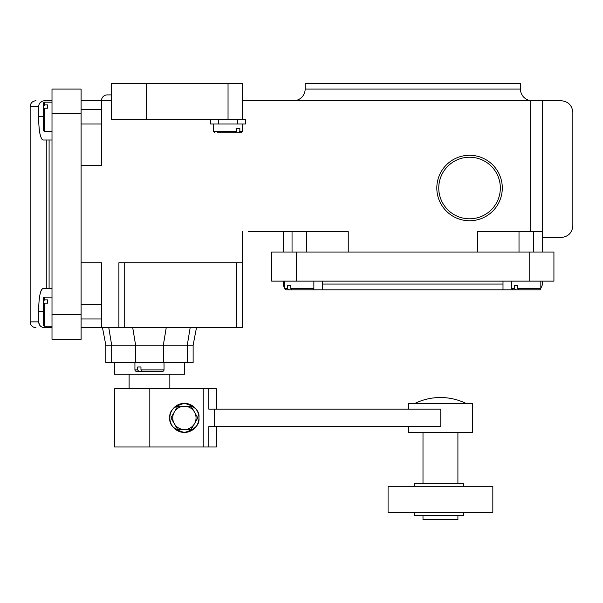 <?xml version="1.0" encoding="UTF-8"?>
<svg xmlns="http://www.w3.org/2000/svg" width="603" height="603" viewBox="0 0 603 603"><rect width="100%" height="100%" fill="white"/><g stroke="black" fill="none" stroke-linecap="round" stroke-linejoin="round"><path stroke-width="0.9" d="M414.269 512.46L414.269 515.369L463.73 515.369L463.73 512.46L463.73 515.369M422.997 515.369L422.997 519.733L457.911 519.733L457.911 515.369M388.076 512.46L492.832 512.46L492.832 486.274L388.076 486.274L388.076 512.46M463.73 483.365L463.73 486.274L463.73 483.365L414.269 483.365L414.269 486.274M184.397 406.249A11.638 11.638 0 0 1 194.475 423.713A11.638 11.638 0 0 1 172.752 417.894A11.638 11.638 0 0 1 184.397 406.249L191.113 406.249L197.837 417.894L191.113 429.532L177.674 429.532L170.958 417.894L177.674 406.249L184.397 406.249L177.674 406.249L174.312 412.075M465.825 403.339A58.197 58.197 0 0 0 415.09 403.339M422.997 432.441L422.997 483.365M457.911 483.365L457.911 432.441M178.149 429.532L177.674 429.532L170.958 417.894L171.192 417.48M190.638 406.249L191.113 406.249L194.475 412.075M196.035 414.774L197.837 417.894L196.035 421.007M191.355 429.117L191.113 429.532L184.397 429.532M408.45 426.623L408.45 432.441L472.466 432.441L472.466 403.339L408.45 403.339L408.45 409.158M198.945 417.894A14.547 14.547 0 0 1 184.397 432.441A14.547 14.547 0 0 1 169.842 417.894A14.547 14.547 0 0 1 184.397 403.339A14.547 14.547 0 0 1 198.945 417.894C199.774 424.768 194.92 429.622 184.397 432.441C173.868 429.622 169.021 424.768 169.842 417.894C169.021 411.012 173.868 406.166 184.397 403.339C194.92 406.166 199.774 411.012 198.945 417.894M203.211 388.792L114.562 388.792L114.562 446.989L203.211 446.989L203.211 388.792L216.402 388.792L216.402 409.158M134.929 362.607L134.929 369.88A1.455 1.455 0 0 0 136.384 371.335L156.946 371.335L138.72 371.335L137.672 369.88L137.672 366.971L140.966 366.971L140.966 369.88L142.014 371.335L162.569 371.335A1.455 1.455 0 0 0 164.024 369.88L164.024 362.607M137.672 366.971L140.966 366.971M208.834 388.792L208.834 409.158L214.653 409.158L214.653 426.623L208.834 426.623L208.834 446.989L216.402 446.989L216.402 426.623M208.834 446.989L203.211 446.989M214.653 426.623L440.778 426.623L440.778 409.158L214.653 409.158M236.549 128.371L239.843 128.371L239.843 131.281L238.796 132.735L235.509 132.735L236.549 131.281L236.549 128.371L239.843 128.371M52.001 102.178L44.728 102.178A1.455 1.455 0 0 0 43.273 103.633L43.273 124.195L43.273 105.97L44.728 104.93L47.637 104.93L47.637 108.223L44.728 108.223L43.273 109.264L43.273 129.826A1.455 1.455 0 0 0 44.728 131.281L52.001 131.281M47.637 104.93L47.637 108.223M52.001 297.136L44.728 297.136A1.455 1.455 0 0 0 43.273 298.591L43.273 319.153L43.273 300.927L44.728 299.879L47.637 299.879L47.637 303.173L44.728 303.173L43.273 304.221L43.273 324.776A1.455 1.455 0 0 0 44.728 326.231L52.001 326.231M47.637 299.879L47.637 303.173M136.384 371.335L138.72 371.335M114.562 362.607L114.562 374.244L184.397 374.244L184.397 362.607M217.284 132.735L235.509 132.735M228.04 132.735L241.132 132.735L242.587 131.281L239.843 131.281M43.273 103.633L43.273 105.97M43.273 298.591L43.273 300.927M42.278 101.161L39.625 103.294M52.001 140.009L43.13 140.009C40.28 138.75 38.773 130.994 38.622 116.726L38.622 106.543C38.984 102.992 40.951 101.055 44.524 100.724C33.127 100.724 33.127 100.724 44.524 100.724L52.001 100.724M52.001 327.685L44.524 327.685C33.127 327.685 33.127 327.685 44.524 327.685C40.959 327.369 38.991 325.424 38.622 321.866L38.622 311.683C38.773 297.452 40.273 289.689 43.13 288.407L52.001 288.407M35.969 327.685C32.434 327.339 30.497 325.401 30.15 321.866L38.622 321.866L39.625 325.123M43.122 288.407L41.728 289.387M41.298 290.156L40.522 292.259M38.939 125.741L39.323 129.758M39.851 133.255L40.529 136.165M41.306 138.275L41.728 139.022M42.135 139.527L43.13 140.009M108.781 327.685L111.676 345.15L105.834 345.15L105.834 362.607L193.126 362.607L193.126 345.15L196.472 327.685M111.676 362.607L111.676 345.15L193.126 345.15M242.587 100.724L542.301 100.724L542.301 231.665L530.655 231.665L530.655 100.724L532.11 100.724A11.638 11.638 0 0 1 520.472 89.086L520.472 83.267L305.148 83.267L305.148 89.086A11.638 11.638 0 0 1 293.51 100.724M81.096 262.757L101.462 262.757L101.462 327.685L118.897 327.685L118.897 262.757L242.564 262.757L242.564 327.685L124.715 327.685L124.715 262.757M210.583 119.635L210.583 124.007L245.496 124.007L245.496 119.635L111.653 119.635L111.653 83.267L242.587 83.267L242.587 119.635M111.653 94.905L107.289 94.905A5.819 5.819 0 0 0 101.462 100.724L101.462 165.652L81.096 165.652M52.001 314.593L52.001 339.331L81.096 339.331L81.096 89.086L52.001 89.086L52.001 314.593L81.096 314.593M542.301 237.484L561.212 237.484C568.23 236.745 572.111 232.864 572.85 225.846L572.85 112.362C572.111 105.344 568.23 101.462 561.212 100.724L542.301 100.724M218.392 119.635L218.392 124.007M237.695 119.635L237.695 124.007M52.001 89.086L81.096 89.086M81.096 304.409L101.462 304.409M101.462 318.957L81.096 318.957M81.096 109.452L101.462 109.452M101.462 124.007L81.096 124.007M469.556 218.806A30.783 30.783 0 0 0 500.339 188.015A30.783 30.783 0 0 0 469.556 157.232A30.783 30.783 0 0 0 438.765 188.015A30.783 30.783 0 0 0 469.556 218.806M248.383 231.665L348.233 231.665L348.233 252.031M299.322 289.862L286.221 289.862L306.784 289.862L288.558 289.862L287.518 288.407L287.518 285.498L290.812 285.498L290.812 288.407L291.852 289.862L312.414 289.862A1.455 1.455 0 0 0 313.869 288.407L313.869 281.134M287.518 285.498L290.812 285.498M511.728 281.134L511.728 288.407A1.455 1.455 0 0 0 513.183 289.862L533.745 289.862L515.52 289.862L514.48 288.407L514.48 285.498L517.773 285.498L517.773 288.407L518.814 289.862L539.376 289.862A1.455 1.455 0 0 0 540.831 288.407L540.831 281.134M514.48 285.498L517.773 285.498M101.462 327.685L81.096 327.685M118.897 327.685L124.715 327.685M242.564 262.757L242.564 231.665M81.096 100.724L111.653 100.724M469.556 155.28A32.735 32.735 0 0 1 502.291 188.015A32.735 32.735 0 0 1 469.556 220.751A32.735 32.735 0 0 1 436.821 188.015A32.735 32.735 0 0 1 469.556 155.28M477.372 252.031L477.372 231.665L530.655 231.665M542.301 231.665L542.301 252.031M283.304 252.031L283.304 231.665M292.04 252.031L292.04 231.665M306.595 231.665L306.595 252.031M519.01 252.031L519.01 231.665M533.557 231.665L533.557 252.031M284.767 281.134L284.767 288.407A1.455 1.455 0 0 0 286.221 289.862L288.558 289.862M513.183 289.862L515.52 289.862M533.745 289.862L539.376 289.862M296.405 281.134L553.923 281.134L553.923 252.031L271.674 252.031L271.674 281.134L296.405 281.134L296.405 252.031M542.285 281.134L542.285 284.043A5.819 5.819 0 0 1 540.831 287.887M322.597 281.134L322.597 289.862L312.414 289.862M526.283 289.862L503 289.862L503 281.134M284.767 287.887A5.819 5.819 0 0 1 283.312 284.043L283.312 281.134M503 289.862L322.597 289.862M463.564 512.46L463.564 515.369M463.564 486.274L463.564 483.365M149.823 388.792L149.823 446.989M134.929 369.88L137.672 369.88M140.966 369.88L164.024 369.88M213.492 124.007L213.492 131.281L236.549 131.281M38.622 106.543L30.15 106.543C30.497 103.015 32.434 101.07 35.969 100.724M46.258 288.407L46.258 140.009M49.092 140.009L49.092 288.407M44.728 102.178L44.728 104.93M44.728 108.223L44.728 131.281M44.728 297.136L44.728 299.879M44.728 303.173L44.728 326.231M163.338 362.607L163.338 345.15L166.232 327.685M190.171 327.685L187.277 345.15L187.277 362.607M38.622 116.726L43.273 116.726M38.622 311.683L43.273 311.683M135.615 362.607L135.615 345.15L132.72 327.685M305.148 89.086L520.472 89.086M236.745 262.757L236.745 327.685M228.04 119.635L228.04 83.267M146.567 119.635L146.567 83.267M81.096 113.816L52.001 113.816M284.767 288.407L287.518 288.407M290.812 288.407L313.869 288.407M511.728 288.407L514.48 288.407M517.773 288.407L540.831 288.407M529.193 281.134L529.193 252.031M503 284.043L322.597 284.043M129.11 374.244L129.11 388.792M169.842 374.244L169.842 388.792M213.492 131.281L214.947 132.735M30.15 321.866L30.15 106.543M242.587 124.007L242.587 131.281M105.834 345.15L102.487 327.685"/></g></svg>
